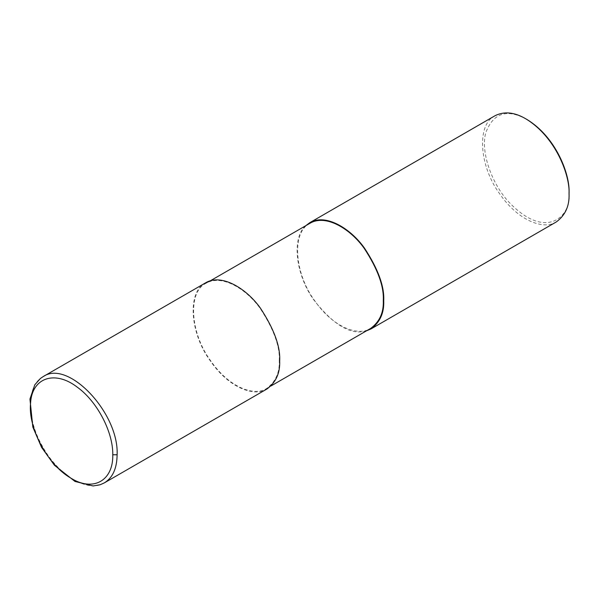 <?xml version="1.0" encoding="UTF-8"?>
<svg xmlns="http://www.w3.org/2000/svg" width="599" height="599" viewBox="0 0 599 599"><rect width="100%" height="100%" fill="white"/><g stroke="black" fill="none" stroke-linecap="round" stroke-linejoin="round"><path stroke-width="0.45" stroke-dasharray="3 2.25" d="M205.674 282.788C187.083 291.563 189.741 332.842 210.129 360.635C229.799 389.357 255.541 396.897 266.982 388.976M279.246 360.658C280.047 346.469 273.691 329.068 260.183 308.455C246.728 289.362 222.012 273.795 205.981 283.32C187.577 292.005 190.205 332.872 210.391 360.388C229.866 388.818 255.346 396.283 266.675 388.444C275.555 381.885 279.74 372.623 279.246 360.658L279.681 360.912M310.02 223.247C291.623 231.933 294.251 272.807 314.43 300.324C333.913 328.754 359.393 336.219 370.721 328.379M305.7 225.748C291.466 237.84 295.592 274.043 313.299 299.275C333.344 325.04 351.044 335.575 366.393 330.873M495.044 115.719C476.46 124.495 479.11 165.773 499.499 193.574C519.176 222.289 544.91 229.829 556.351 221.907M526.783 119.381C506.896 108.464 493.217 112.934 485.752 132.783C480.398 152.356 492.026 184.192 509.12 202.335C546.872 241.779 571.963 215.415 569.05 192.593M43.106 376.651C26.977 385.097 26.199 416.867 41.436 444.443C56.972 474.64 87.873 493.479 104.413 482.831M205.981 283.32L210.301 280.819M266.675 388.444L271.003 385.951"/><path stroke-width="0.9" d="M104.413 482.831L266.982 388.976C275.952 382.349 280.182 372.99 279.681 360.912C280.489 346.574 274.065 328.993 260.423 308.178C246.833 288.898 221.87 273.166 205.674 282.788L43.106 376.644L40.395 378.486L34.802 384.79L29.95 399.076L32.84 427.08L41.541 447.311L54.449 465.251L75.002 481.454L93.085 485.961L100.198 484.726L104.413 482.831C112.709 477.74 116.94 468.381 117.112 454.768C119.104 413.145 68.106 359.175 43.218 376.584M271.003 385.951L370.721 328.379C379.594 321.813 383.787 312.551 383.285 300.593C384.086 286.397 377.737 268.996 364.222 248.383C350.774 229.297 326.058 213.723 310.02 223.247L210.301 280.819M366.393 330.873L371.028 328.911C379.991 322.277 384.221 312.925 383.719 300.84C384.528 286.502 378.111 268.929 364.462 248.106C350.879 228.825 325.908 213.094 309.72 222.716L305.7 225.748M371.028 328.911L556.351 221.907C565.321 215.281 569.552 205.921 569.05 193.844C570.083 176.084 556.321 137.261 525.697 118.759C514.421 112.163 504.208 111.144 495.044 115.719L309.72 222.716M569.05 193.844L569.05 192.593C570.061 175.275 556.643 137.426 526.783 119.381L525.697 118.759M112.777 454.768C113.181 432.074 97.233 401.585 77.526 387.358C54.951 369.785 31.874 377.587 30.556 403.239C27.966 428.03 47.591 464.719 70.502 477.905C92.897 492.228 113.391 480.93 112.777 454.768L117.112 454.768M383.285 300.593L383.719 300.84"/></g></svg>
